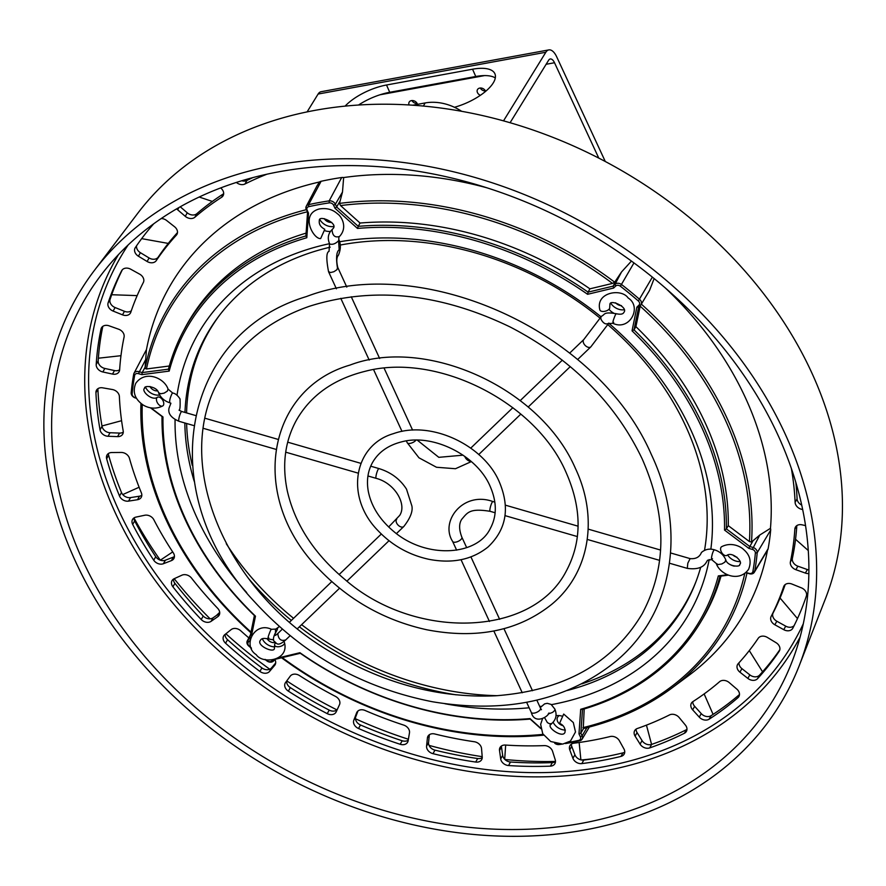 <?xml version="1.0" encoding="UTF-8"?>
<svg xmlns="http://www.w3.org/2000/svg" width="886" height="886" viewBox="0 0 886 886"><rect width="100%" height="100%" fill="white"/><g stroke="black" fill="none" stroke-linecap="round" stroke-linejoin="round"><path stroke-width="1.33" d="M503.514 120.873L545.842 52.252A15.97 7.398 -100.4 0 1 548.844 49.904L321.109 91.712A15.97 7.398 79.6 0 0 318.107 94.049L307.088 111.924M548.844 49.904A15.97 7.398 -100.4 0 1 556.674 56.793L605.282 161.496M598.77 158.096L554.514 62.74A8.705 4.031 79.6 0 0 550.239 58.985A8.705 4.031 79.6 0 0 548.6 60.27L510.081 122.733M417.151 103.463A4.64 3.599 29.3 0 1 411.957 100.55M485.473 90.926A4.64 3.599 29.3 0 1 480.278 88.013M454.44 107.284A37.733 15.272 -23.8 0 0 494.897 73.759A37.733 15.272 -23.8 0 0 472.548 69.208L386.517 85.001A37.733 15.272 -23.8 0 0 345.075 106.143M461.661 111.315A43.547 33.701 -150.7 0 0 425.136 102.953L412.776 105.224M358.498 105.046A37.733 15.272 156.2 0 1 389.729 92.288L475.76 76.495A37.733 15.272 156.2 0 1 495.307 77.924M417.505 104.349A4.64 3.599 -150.7 0 0 413.596 100.716A4.64 3.599 -150.7 0 0 409.155 102.145A4.64 3.599 -150.7 0 0 409.088 104.991M485.661 91.324A4.64 3.599 -150.7 0 0 481.641 88.113A4.64 3.599 -150.7 0 0 477.476 89.597A4.64 3.599 -150.7 0 0 480.389 95.311M497.256 695.687A274.328 212.286 29.3 0 1 301.617 624.663M293.565 618.306A274.328 212.286 29.3 0 1 226.273 543.716M192.262 465.394A274.328 212.286 29.3 0 1 186.614 423.497M186.581 412.909A274.328 212.286 29.3 0 1 219.728 314.984M695.831 582.002A274.328 212.286 29.3 0 1 581.814 683.87M486.735 187.754A330.544 255.788 -150.7 0 0 343.646 177.554A5.792 4.485 -150.7 0 0 341.697 177.51A330.921 256.076 -150.7 0 0 321.109 181.287A5.792 4.485 -150.7 0 0 319.481 181.984A330.544 255.788 -150.7 0 0 146.445 349.693A5.792 4.485 -150.7 0 0 146.146 350.158L134.007 373.272A5.072 3.921 -150.7 0 0 133.708 374.169A330.201 255.522 -150.7 0 0 131.183 392.764A5.072 3.921 -150.7 0 0 135.447 397.991L136.577 398.312M767.497 550.184A5.792 4.485 -150.7 0 0 767.697 549.885A5.792 4.485 -150.7 0 0 768.14 548.689A330.921 256.076 -150.7 0 0 770.676 530.072A5.792 4.485 -150.7 0 0 770.466 528.322A330.544 255.788 -150.7 0 0 665.176 287.828M746.987 573.054A321.43 248.733 29.3 0 1 671.51 688.311L688.422 675.752A330.544 255.788 -150.7 0 0 767.486 550.239M250.882 632.748A321.43 248.733 29.3 0 1 140.952 403.285M250.206 639.138L249.741 638.319L247.858 640.146A5.072 3.921 -150.7 0 0 247.272 640.932A5.072 3.921 -150.7 0 0 248.733 645.994A330.201 255.522 -150.7 0 0 251.458 648.353M249.741 638.319L254.404 615.548L255.467 616.18A295.337 228.544 29.3 0 1 162.98 416.941L150.985 407.914M251.524 635.45L255.467 616.18M251.225 647.81A328.717 254.382 29.3 0 1 249.154 646.027A3.599 2.78 29.3 0 1 248.534 641.885L250.018 640.445M272.932 659.893L271.792 660.989A3.599 2.78 29.3 0 1 267.107 660.779A328.717 254.382 29.3 0 1 265.523 659.538M540.748 728.203L530.016 718.59A295.337 228.544 29.3 0 1 299.911 652.716L278.614 657.833M558.612 744.074A328.717 254.382 29.3 0 1 558.269 744.129A3.599 2.78 29.3 0 1 555.411 743.454M727.506 574.726L718.313 575.911A295.337 228.544 29.3 0 1 580.695 709.287L578.979 733.852L580.385 736.875A3.599 2.78 29.3 0 1 578.735 740.375A328.717 254.382 29.3 0 1 568.203 742.49M136.378 397.969L135.159 397.626A3.599 2.78 29.3 0 1 132.136 393.916A328.717 254.382 29.3 0 1 134.65 375.409A3.599 2.78 29.3 0 1 138.415 373.648L141.904 374.645L169.193 371.101A295.337 228.544 29.3 0 1 306.811 237.736L308.516 213.161L307.121 210.137A3.599 2.78 29.3 0 1 308.771 206.648A328.717 254.382 29.3 0 1 329.238 202.894A3.599 2.78 29.3 0 1 333.623 205.275L335.03 208.299L357.49 228.433A295.337 228.544 29.3 0 1 587.584 294.296L613.621 288.05L615.715 286.023A3.599 2.78 29.3 0 1 620.388 286.233A328.717 254.382 29.3 0 1 638.352 300.996A3.599 2.78 29.3 0 1 638.972 305.138L636.879 307.165L632.039 330.832A295.337 228.544 29.3 0 1 724.527 530.072L748.858 548.39L752.347 549.398A3.599 2.78 29.3 0 1 755.37 553.097A328.717 254.382 29.3 0 1 752.856 571.614A3.599 2.78 29.3 0 1 749.091 573.375L746.056 572.5M551.435 704.636A282.612 218.698 -150.7 0 0 709.188 559.52M710.849 549.209A282.612 218.698 -150.7 0 0 608.881 323.312M600.985 316.756A282.612 218.698 -150.7 0 0 339.659 241.756M329.57 243.683A282.612 218.698 -150.7 0 0 177.034 395.134M175.074 419.698A282.612 218.698 -150.7 0 0 246.685 592.557M444.938 703.739A282.612 218.698 -150.7 0 0 529.152 707.77M539.762 706.519A282.612 218.698 -150.7 0 0 541.324 706.297M324.509 230.559A11.607 8.982 -150.7 0 0 330.4 231.412M608.992 309.269A11.607 8.982 -150.7 0 0 611.052 311.363A11.607 8.982 -150.7 0 0 613.511 313.002M723.419 554.581A11.607 8.982 -150.7 0 0 723.519 555.887M728.602 563.629A11.607 8.982 -150.7 0 0 734.284 566.143M562.366 716.242A11.607 8.982 -150.7 0 0 556.186 715.733A11.607 8.982 -150.7 0 0 556.009 715.766M161.152 398.235A11.607 8.982 -150.7 0 0 161.717 397.781M254.404 615.548A296.81 229.684 -150.7 0 1 162.016 416.52L162.98 416.941M251.015 632.095A319.602 247.327 29.3 0 1 142.258 404.282M162.016 416.52L150.465 407.815M141.904 374.645L142.181 372.585L139.013 371.677A5.072 3.921 -150.7 0 0 134.007 373.272M146.445 349.693L145.027 368.41A321.43 248.733 29.3 0 1 306.334 209.694M316.978 185.905L319.481 181.984M335.03 208.299L336.636 206.97L335.362 204.234A5.072 3.921 -150.7 0 0 329.171 200.878A330.201 255.522 -150.7 0 0 308.616 204.644A5.072 3.921 -150.7 0 0 306.235 206.36A5.072 3.921 -150.7 0 0 306.279 209.572L308.516 213.161M343.646 177.554L342.483 192.085L339.482 203.415A321.43 248.733 29.3 0 1 614.696 282.191L621.518 271.969L631.452 261.071M636.879 307.165L638.662 307.099L640.545 305.26A5.072 3.921 -150.7 0 0 641.054 304.629A5.072 3.921 -150.7 0 0 639.67 299.413A330.201 255.522 -150.7 0 0 621.64 284.594A5.072 3.921 -150.7 0 0 615.028 284.295L613.145 286.123L615.991 280.729M654.156 278.558L649.527 290.453L641.054 304.629M641.353 304.131A321.43 248.733 29.3 0 1 751.505 542.033L759.778 535.033L770.466 528.322M745.934 572.622L749.39 573.74A5.072 3.921 -150.7 0 0 754.307 572.29A5.072 3.921 -150.7 0 0 754.695 571.248A330.201 255.522 -150.7 0 0 757.22 552.654A5.072 3.921 -150.7 0 0 752.956 547.426L749.8 546.529L752.812 541.136M671.51 688.311A321.43 248.733 29.3 0 1 583.254 728.558L584.206 708.966M565.478 743.553A330.201 255.522 -150.7 0 0 579.787 740.762A5.072 3.921 -150.7 0 0 582.08 739.201A5.072 3.921 -150.7 0 0 582.124 735.834L580.851 733.11L583.597 728.48M554.725 743.243A5.072 3.921 -150.7 0 0 559.232 744.539A330.201 255.522 -150.7 0 0 561.646 744.174M543.616 735.158A321.43 248.733 29.3 0 1 281.549 657.777M264.936 659.394A330.201 255.522 -150.7 0 0 266.764 660.823A5.072 3.921 -150.7 0 0 273.375 661.122L275.169 659.372M299.911 652.716L300.31 653.281L275.867 659.14M300.31 653.281A296.81 229.684 -150.7 0 0 530.171 719.078L530.016 718.59M540.825 728.624L530.171 719.078M578.979 733.852L580.851 733.11L582.501 709.464L580.695 709.287M582.501 709.464A296.81 229.684 -150.7 0 0 700.627 622.138A296.81 229.684 -150.7 0 0 719.964 576.232L718.313 575.911M746.233 572.832L745.591 572.91M728.536 575.125L719.964 576.232M748.858 548.39L749.8 546.529L726.387 528.898L724.527 530.072M640.102 306.113A319.602 247.327 29.3 0 1 749.401 541.567L728.292 525.664L726.387 528.898A296.81 229.684 -150.7 0 0 633.999 329.869L635.904 326.646L640.312 305.493M632.039 330.832L633.999 329.869L638.662 307.099M613.621 288.05L613.145 286.123L588.094 292.136L587.584 294.296M340.567 205.574A319.602 247.327 29.3 0 1 612.492 283.42L589.899 288.836L588.094 292.136A296.81 229.684 -150.7 0 0 358.243 226.34L360.059 223.039L340.567 205.574L339.482 203.415M357.49 228.433L358.243 226.34L336.636 206.97L339.715 201.643M306.811 237.736L305.903 235.942L307.553 212.308M305.903 235.942A296.81 229.684 -150.7 0 0 182.981 331.829A296.81 229.684 -150.7 0 0 168.44 369.174L169.193 371.101M145.116 367.169L142.181 372.585L168.44 369.174M169.315 366.007L146.467 368.964L145.027 368.41M146.467 368.964A319.602 247.327 29.3 0 1 307.309 211.798M306.102 233.118A296.91 229.762 -150.7 0 0 184.698 328.573L182.981 331.829M614.696 282.191L612.492 283.42M589.899 288.836A296.91 229.762 -150.7 0 0 360.059 223.039M751.505 542.033L749.401 541.567M728.292 525.664A296.91 229.762 -150.7 0 0 635.904 326.646M744.772 573.552A319.602 247.327 29.3 0 1 582.91 727.65M700.627 622.138L702.509 618.982A296.91 229.762 -150.7 0 0 721.027 576.099M543.096 734.372A319.602 247.327 29.3 0 1 282.235 657.611M456.19 694.845A274.704 212.585 29.3 0 1 299.39 626.79M291.361 620.422A274.704 212.585 29.3 0 1 248.401 578.314M194.2 481.253A274.704 212.585 29.3 0 1 184.831 422.976M184.964 412.444A274.704 212.585 29.3 0 1 218.886 316.092A274.704 212.585 29.3 0 1 330.179 247.183M340.279 245.045A274.704 212.585 29.3 0 1 599.844 317.952M607.63 324.486A274.704 212.585 29.3 0 1 704.492 550.483M700.671 567.35A274.704 212.585 29.3 0 1 695.333 583.298A274.704 212.585 29.3 0 1 567.273 690.482M333.634 226.539A11.607 8.982 29.3 0 1 319.957 219.739M324.232 218.62A6.534 5.05 -150.7 0 0 331.696 222.375M624.109 309.79A11.607 8.982 29.3 0 1 613.754 306.556A11.607 8.982 29.3 0 1 610.997 303.499M615.637 302.802A6.534 5.05 -150.7 0 0 621.474 305.637M739.965 561.591A11.607 8.982 29.3 0 1 727.694 555.001M732.966 555.046A6.534 5.05 -150.7 0 0 736.953 557.194M565.379 730.097A11.607 8.982 29.3 0 1 553.141 722.212M559.287 715.6A6.534 5.05 -150.7 0 0 557.604 717.228A6.534 5.05 -150.7 0 0 557.604 721.47A6.534 5.05 -150.7 0 0 562.975 725.667M274.793 646.88A11.607 8.982 29.3 0 1 262.322 638.74M267.074 638.607A6.534 5.05 -150.7 0 0 275.214 642.516M159.679 395.056A11.607 8.982 29.3 0 1 145.592 387.282M150.033 386.484A6.534 5.05 -150.7 0 0 150.044 386.529A6.534 5.05 -150.7 0 0 157.553 390.903M803.325 623.7A387.725 300.033 29.3 0 1 604.473 766.634A387.725 300.033 29.3 0 1 189.327 615.493A387.725 300.033 29.3 0 1 128.105 245.012M581.825 763.599A380.282 294.274 -150.7 0 0 620.964 756.411A7.254 5.615 -150.7 0 0 624.176 754.097A7.254 5.615 -150.7 0 0 623.932 748.925L619.392 740.762A7.254 5.615 -150.7 0 0 610.177 736.532A355.607 275.181 29.3 0 1 573.907 743.188A7.254 5.615 -150.7 0 0 569.964 745.635A7.254 5.615 -150.7 0 0 569.764 749.877L572.921 758.294A7.254 5.615 -150.7 0 0 581.825 763.599L583.796 760.066A7.254 5.615 29.3 0 1 574.903 754.761L571.747 746.344A7.254 5.615 29.3 0 1 571.37 744.107M508.531 765.537A380.282 294.274 -150.7 0 0 550.361 766.146A7.254 5.615 -150.7 0 0 554.913 763.654A7.254 5.615 -150.7 0 0 555.223 759.734L552.554 751.273A7.254 5.615 -150.7 0 0 544.148 745.613A355.607 275.181 29.3 0 1 505.385 745.048A7.254 5.615 -150.7 0 0 500.036 747.529A7.254 5.615 -150.7 0 0 499.516 750.508L500.701 758.937A7.254 5.615 -150.7 0 0 508.531 765.537L510.502 762.015A7.254 5.615 29.3 0 1 502.683 755.404L501.498 746.976A7.254 5.615 29.3 0 1 501.454 746.001M432.988 753.676A380.282 294.274 -150.7 0 0 475.693 762.049A7.254 5.615 -150.7 0 0 481.674 759.634A7.254 5.615 -150.7 0 0 482.228 756.976L481.541 748.592A7.254 5.615 -150.7 0 0 474.309 741.737A355.607 275.181 29.3 0 1 434.749 733.973A7.254 5.615 -150.7 0 0 427.96 736.233A7.254 5.615 -150.7 0 0 427.417 737.972L426.576 746.056A7.254 5.615 -150.7 0 0 432.988 753.676L434.971 750.143A7.254 5.615 29.3 0 1 428.558 742.523L429.367 734.715M358.52 728.502A380.282 294.274 -150.7 0 0 400.206 744.284A7.254 5.615 -150.7 0 0 407.626 742.213A7.254 5.615 -150.7 0 0 408.136 740.774L409.476 732.833A7.254 5.615 -150.7 0 0 403.728 725.102A355.607 275.181 29.3 0 1 365.098 710.472A7.254 5.615 -150.7 0 0 356.892 712.255A7.254 5.615 -150.7 0 0 356.615 712.831L353.802 720.207A7.254 5.615 -150.7 0 0 358.52 728.502L360.491 724.981A7.254 5.615 29.3 0 1 355.784 716.685L357.955 710.993M288.36 691.146A380.282 294.274 -150.7 0 0 327.222 713.64A7.254 5.615 -150.7 0 0 336.038 712.145A7.254 5.615 -150.7 0 0 336.193 711.846L339.493 704.691A7.254 5.615 -150.7 0 0 335.484 696.407A355.607 275.181 29.3 0 1 299.479 675.564A7.254 5.615 -150.7 0 0 290.22 676.184L285.547 682.53A7.254 5.615 -150.7 0 0 285.248 682.984A7.254 5.615 -150.7 0 0 288.36 691.146L290.331 687.614A7.254 5.615 29.3 0 1 286.721 680.935M248.855 637.92A355.607 275.181 29.3 0 1 240.748 630.777A7.254 5.615 -150.7 0 0 231.124 629.625L224.789 634.664A7.254 5.615 -150.7 0 0 223.671 635.971A7.254 5.615 -150.7 0 0 225.576 643.225A380.282 294.274 -150.7 0 0 259.919 671.444A7.254 5.615 -150.7 0 0 269.543 671.444L274.649 665.397A7.254 5.615 -150.7 0 0 275.125 664.71A7.254 5.615 -150.7 0 0 274.926 659.605M172.925 586.831A380.282 294.274 -150.7 0 0 201.244 619.547A7.254 5.615 -150.7 0 0 211.089 621.341L217.801 616.667A7.254 5.615 -150.7 0 0 219.163 615.172A7.254 5.615 -150.7 0 0 217.723 608.383A355.607 275.181 29.3 0 1 191.487 578.06A7.254 5.615 -150.7 0 0 181.907 575.191L174.188 578.713A7.254 5.615 -150.7 0 0 172.017 580.662A7.254 5.615 -150.7 0 0 172.925 586.831L174.896 583.298A7.254 5.615 29.3 0 1 173.434 579.134M132.69 524.434A380.282 294.274 -150.7 0 0 153.743 560.218A7.254 5.615 -150.7 0 0 163.401 563.729L171.408 560.616A7.254 5.615 -150.7 0 0 173.877 558.545A7.254 5.615 -150.7 0 0 173.335 552.886A355.607 275.181 29.3 0 1 153.832 519.728A7.254 5.615 -150.7 0 0 144.717 515.253L135.968 517.103A7.254 5.615 -150.7 0 0 132.557 519.451A7.254 5.615 -150.7 0 0 132.69 524.434L134.672 520.902A7.254 5.615 29.3 0 1 133.974 517.933M106.652 458.76A380.282 294.274 -150.7 0 0 119.521 496.049A7.254 5.615 -150.7 0 0 128.559 501.122L137.507 499.715A7.254 5.615 -150.7 0 0 141.251 497.301A7.254 5.615 -150.7 0 0 141.372 492.871A355.607 275.181 29.3 0 1 129.445 458.317A7.254 5.615 -150.7 0 0 121.194 452.447L111.78 452.536A7.254 5.615 -150.7 0 0 107.007 455.039A7.254 5.615 -150.7 0 0 106.652 458.76L108.635 455.238A7.254 5.615 29.3 0 1 108.424 453.51M95.932 392.686A380.282 294.274 -150.7 0 0 100.052 429.843A7.254 5.615 -150.7 0 0 108.07 436.266L117.583 436.621A7.254 5.615 -150.7 0 0 122.711 434.129A7.254 5.615 -150.7 0 0 123.198 430.95A355.607 275.181 29.3 0 1 119.377 396.529A7.254 5.615 -150.7 0 0 112.356 389.519L102.698 387.835A7.254 5.615 -150.7 0 0 96.496 390.217A7.254 5.615 -150.7 0 0 95.932 392.686L97.903 389.153A7.254 5.615 29.3 0 1 97.914 388.688M101.004 329.083A380.282 294.274 -150.7 0 0 96.197 364.489A7.254 5.615 -150.7 0 0 102.854 371.976L112.511 374.08A7.254 5.615 -150.7 0 0 119.067 371.777A7.254 5.615 -150.7 0 0 119.632 369.85A355.607 275.181 29.3 0 1 124.084 337.045A7.254 5.615 -150.7 0 0 118.591 329.193L109.111 325.826A7.254 5.615 -150.7 0 0 101.469 327.831A7.254 5.615 -150.7 0 0 101.004 329.083L102.289 326.779M121.637 270.739A380.282 294.274 -150.7 0 0 108.114 302.857A7.254 5.615 -150.7 0 0 113.12 311.075L122.489 314.84A7.254 5.615 -150.7 0 0 130.486 312.98A7.254 5.615 -150.7 0 0 130.818 312.226A355.607 275.181 29.3 0 1 143.344 282.479A7.254 5.615 -150.7 0 0 139.634 274.139L130.74 269.222A7.254 5.615 -150.7 0 0 121.714 270.607A7.254 5.615 -150.7 0 0 121.637 270.739L121.792 270.474M153.721 223.793A380.282 294.274 -150.7 0 0 135.303 247.626A7.254 5.615 -150.7 0 0 135.115 247.925A7.254 5.615 -150.7 0 0 138.426 256.22L147.109 261.481A7.254 5.615 -150.7 0 0 156.268 260.595A355.607 275.181 29.3 0 1 176.325 235.2A7.254 5.615 -150.7 0 0 176.923 234.38A7.254 5.615 -150.7 0 0 174.553 226.738L166.634 220.503A7.254 5.615 -150.7 0 0 161.23 218.543M176.691 208.841A7.254 5.615 -150.7 0 0 177.665 209.805L185.285 216.339A7.254 5.615 -150.7 0 0 194.876 217.225A355.607 275.181 29.3 0 1 221.589 197.301A7.254 5.615 -150.7 0 0 223.106 195.695A7.254 5.615 -150.7 0 0 221.821 189.072L220.758 187.898M236.385 182.438A7.254 5.615 -150.7 0 0 244.957 184A355.607 275.181 29.3 0 1 266.852 174.232M791.364 468.406A355.607 275.181 29.3 0 1 795.107 502.384A7.254 5.615 -150.7 0 0 802.129 509.395L802.683 509.494M805.562 525.608L801.985 524.822A7.254 5.615 -150.7 0 0 795.418 527.137A7.254 5.615 -150.7 0 0 794.853 529.064A355.607 275.181 29.3 0 1 790.401 561.868A7.254 5.615 -150.7 0 0 795.894 569.709L805.374 573.076A7.254 5.615 -150.7 0 0 808.885 573.541M792.848 628.163A380.282 294.274 -150.7 0 0 806.371 596.057A7.254 5.615 -150.7 0 0 801.365 587.839L791.995 584.073A7.254 5.615 -150.7 0 0 783.999 585.934A7.254 5.615 -150.7 0 0 783.667 586.687A355.607 275.181 29.3 0 1 771.141 616.434A7.254 5.615 -150.7 0 0 774.851 624.774L783.756 629.68A7.254 5.615 -150.7 0 0 792.771 628.307A7.254 5.615 -150.7 0 0 792.848 628.163M757.541 678.687A380.282 294.274 -150.7 0 0 779.182 651.288A7.254 5.615 -150.7 0 0 779.37 650.977A7.254 5.615 -150.7 0 0 776.058 642.693L767.376 637.433A7.254 5.615 -150.7 0 0 758.217 638.308A355.607 275.181 29.3 0 1 738.16 663.703A7.254 5.615 -150.7 0 0 737.562 664.533A7.254 5.615 -150.7 0 0 739.932 672.175L747.85 678.41A7.254 5.615 -150.7 0 0 757.541 678.687L759.523 675.165A7.254 5.615 29.3 0 1 749.833 674.877L741.914 668.642A7.254 5.615 29.3 0 1 738.99 662.794M709.11 719.199A380.282 294.274 -150.7 0 0 737.938 697.692A7.254 5.615 -150.7 0 0 738.913 696.507A7.254 5.615 -150.7 0 0 736.82 689.098L729.2 682.574A7.254 5.615 -150.7 0 0 719.609 681.688A355.607 275.181 29.3 0 1 692.896 701.612A7.254 5.615 -150.7 0 0 691.379 703.207A7.254 5.615 -150.7 0 0 692.664 709.841L699.264 717.128A7.254 5.615 -150.7 0 0 709.11 719.199L711.093 715.678A7.254 5.615 29.3 0 1 701.236 713.607L694.646 706.308A7.254 5.615 29.3 0 1 692.797 701.679M649.671 747.917A380.282 294.274 -150.7 0 0 684.413 733.254A7.254 5.615 -150.7 0 0 686.406 731.382A7.254 5.615 -150.7 0 0 685.365 725.036L679.152 717.527A7.254 5.615 -150.7 0 0 669.528 714.913A355.607 275.181 29.3 0 1 637.344 728.502A7.254 5.615 -150.7 0 0 634.686 730.64A7.254 5.615 -150.7 0 0 635.107 736.122L640.091 744.151A7.254 5.615 -150.7 0 0 649.671 747.917L651.653 744.395A7.254 5.615 29.3 0 1 642.062 740.618L637.078 732.589A7.254 5.615 29.3 0 1 636.104 729.123M800.124 637.012A390.881 302.48 29.3 0 1 604.773 770.82A390.881 302.48 29.3 0 1 191.154 623.722A390.881 302.48 29.3 0 1 118.414 254.681M581.493 823.349A398.246 308.184 -150.7 0 0 791.741 662.518A398.246 308.184 -150.7 0 0 581.006 228.776A398.246 308.184 -150.7 0 0 101.015 275.147A398.246 308.184 -150.7 0 0 148.737 661.034A398.246 308.184 -150.7 0 0 581.493 823.349M584.583 830.027A406.408 314.497 29.3 0 1 142.978 664.378A406.408 314.497 29.3 0 1 94.27 270.584A406.408 314.497 29.3 0 1 584.095 223.261A406.408 314.497 29.3 0 1 799.139 665.907A406.408 314.497 29.3 0 1 584.583 830.027M799.139 665.907L825.364 598.914A396.452 306.789 -150.7 0 0 615.582 167.122A396.452 306.789 -150.7 0 0 137.751 213.282L94.27 270.584M160.3 560.162A392.099 303.422 29.3 0 1 133.996 517.911M210.104 618.805A392.099 303.422 29.3 0 1 174.21 578.702M269.743 669.218A392.099 303.422 29.3 0 1 225.886 633.789M336.935 709.896A392.099 303.422 29.3 0 1 286.754 680.891M408.391 739.245A392.099 303.422 29.3 0 1 355.496 718.779M482.194 756.666A392.099 303.422 29.3 0 1 429.057 745.392M555.489 761.428A392.099 303.422 29.3 0 1 504.909 759.49M595.503 758.405A392.099 303.422 29.3 0 1 581.327 759.966M160.344 560.173L172.704 551.923M216.428 615.471L219.695 612.337M504.688 759.269L505.673 745.06M580.884 759.856L579.145 742.49M651.575 744.417L646.448 725.147M808.287 550.549L795.55 539.286M797.489 618.594L780.045 598.006M762.558 671.798L749.279 650.601M713.086 714.382L704.137 693.937M686.971 729.388A7.254 5.615 29.3 0 1 686.395 729.721A380.282 294.274 29.3 0 1 651.653 744.395M739.467 694.546A380.282 294.274 29.3 0 1 711.093 715.678M779.846 649.693A380.282 294.274 29.3 0 1 759.523 675.165M794.133 625.616A7.254 5.615 29.3 0 1 785.727 626.158L776.834 621.241A7.254 5.615 29.3 0 1 773.124 612.913A355.607 275.181 -150.7 0 0 785.162 584.594M808.907 569.953A7.254 5.615 29.3 0 1 807.356 569.554L797.865 566.187A7.254 5.615 29.3 0 1 792.383 558.335A355.607 275.181 -150.7 0 0 796.824 525.608M801.741 505.098A7.254 5.615 29.3 0 1 797.079 498.862A355.607 275.181 -150.7 0 0 795.805 482.25M199.206 197.035L212.352 201.432M141.671 238.633L168.262 243.417M111.691 294.728L137.164 295.614M98.368 358.21L120.972 355.696M101.968 425.967L121.581 420.695M122.777 494.565L139.113 487.245M174.442 556.541A7.254 5.615 29.3 0 1 173.39 557.095L165.383 560.207A7.254 5.615 29.3 0 1 155.726 556.696A380.282 294.274 29.3 0 1 134.672 520.902M141.815 495.296A7.254 5.615 29.3 0 1 139.49 496.193L130.53 497.6A7.254 5.615 29.3 0 1 121.493 492.527A380.282 294.274 29.3 0 1 108.635 455.238M123.276 432.124A7.254 5.615 29.3 0 1 119.566 433.088L110.052 432.733A7.254 5.615 29.3 0 1 102.034 426.31A380.282 294.274 29.3 0 1 97.903 389.153M119.632 369.772A7.254 5.615 29.3 0 1 114.482 370.558L104.825 368.443A7.254 5.615 29.3 0 1 98.169 360.967A380.282 294.274 29.3 0 1 102.809 326.358M131.305 310.787A7.254 5.615 29.3 0 1 124.472 311.318L115.091 307.542A7.254 5.615 29.3 0 1 110.097 299.324A380.282 294.274 29.3 0 1 122.334 269.765M177.477 232.586A355.607 275.181 -150.7 0 0 158.251 257.073A7.254 5.615 29.3 0 1 149.092 257.959L140.398 252.687A7.254 5.615 29.3 0 1 136.61 245.688M223.671 193.702A7.254 5.615 29.3 0 1 223.571 193.768A355.607 275.181 -150.7 0 0 196.858 213.692A7.254 5.615 29.3 0 1 187.256 212.806L180.246 206.803M252.72 177.665A355.607 275.181 -150.7 0 0 246.928 180.467A7.254 5.615 29.3 0 1 241.778 180.766M219.728 613.167L213.072 617.819A7.254 5.615 29.3 0 1 203.215 616.025A380.282 294.274 29.3 0 1 174.896 583.298M275.668 663.005L271.515 667.922A7.254 5.615 29.3 0 1 261.902 667.922A380.282 294.274 29.3 0 1 227.558 639.692A7.254 5.615 29.3 0 1 225.088 634.431M337.189 709.675A7.254 5.615 29.3 0 1 329.204 710.118A380.282 294.274 29.3 0 1 290.331 687.614M408.236 740.187A7.254 5.615 29.3 0 1 402.189 740.762A380.282 294.274 29.3 0 1 360.491 724.981M482.239 757.63A7.254 5.615 29.3 0 1 477.665 758.527A380.282 294.274 29.3 0 1 434.971 750.143M555.478 761.65A7.254 5.615 29.3 0 1 552.343 762.625A380.282 294.274 29.3 0 1 510.502 762.015M624.741 752.103A7.254 5.615 29.3 0 1 622.947 752.878A380.282 294.274 29.3 0 1 583.796 760.066M613.699 322.415C612.27 323.412 612.868 320.81 615.504 314.641L616.279 313.733C620.51 314.652 623.035 314.209 623.855 312.415C628.672 307.165 609.391 298.637 609.922 304.596L609.712 307.376A5.083 2.58 -14.7 0 1 609.502 308.605A5.083 2.58 -14.7 0 1 604.33 311.385A5.083 2.58 -14.7 0 1 599.888 309.956C595.115 292.247 621.463 287.939 628.13 297.962C642.372 306.888 629.713 331.397 612.913 323.312L608.505 323.6L590.873 346.825A5.083 3.134 46.2 0 0 590.873 346.825A5.083 3.134 46.2 0 0 590.94 346.758M608.903 323.102C606.168 324.874 603.599 323.711 601.173 319.613A5.083 3.134 46.2 0 1 601.151 316.69A5.083 3.134 46.2 0 1 601.494 316.236A5.083 3.134 46.2 0 0 601.494 316.236C605.282 314.619 602.857 311.518 616.279 313.733L616.279 313.733M337.754 267.428L336.857 269.765L333.889 271.714L330.633 272.534L328.529 271.659M346.803 287.097L337.787 267.494C336.315 261.348 336.525 257.261 338.43 255.223C340.877 249.354 340.999 244.071 338.762 239.386L338.906 237.083C348.176 228.101 341.852 216.572 337.455 213.803C332.671 209.406 326.624 207.8 319.303 208.963C299.59 214.168 313.456 239.441 320.666 238.567L324.797 229.286L320.666 238.567M337.588 268.768C335.86 258.114 336.392 251.779 339.161 249.774L338.596 240.715C335.617 243.705 332.726 244.824 329.913 244.06A5.083 2.204 -24.7 0 1 329.548 243.639L329.548 243.639C327.2 237.969 328.197 233.14 332.549 229.164L333.258 228.322C338.075 223.073 318.794 214.545 319.325 220.503C318.75 224.136 320.577 227.071 324.797 229.286M670.591 552.964L690.116 558.612L687.835 563.164L687.281 568.369C706.397 571.049 706.452 559.299 708.003 560.229L711.657 559.587L716.298 563.518C719.809 574.482 738.979 583.032 748.626 569.244C751.638 561.602 750.021 555.068 743.775 549.652C740.751 546.54 731.315 541.645 721.581 546.74A5.083 2.957 58.3 0 0 721.736 552.609A5.083 2.957 58.3 0 0 726.919 555.378C732.257 551.192 743.542 561.957 739.744 564.316C740.718 567.716 727.262 566.254 725.8 559.908L725.8 559.908C723.696 554.902 719.908 551.535 714.459 549.818A5.083 0.93 106.1 0 0 713.607 550.693A5.083 0.93 106.1 0 0 712.333 553.85C711.104 558.667 711.159 560.284 712.488 558.701M687.314 568.38L669.506 563.23M548.157 713.994L552.222 712.543A5.083 2.204 155.3 0 0 554.636 710.317A5.083 2.204 155.3 0 0 554.813 708.999A5.083 2.204 155.3 0 0 554.813 708.988A5.083 2.204 155.3 0 0 554.769 708.922M542.431 719.011L540.648 724.316L542.73 733.741L550.693 741.516L562.688 744.096L570.484 741.05L575.501 731.958L573.308 722.544L563.695 714.061L559.564 723.341C563.518 725.08 565.346 728.004 565.035 732.124C563.064 738.968 545.732 726.963 551.092 724.316L551.823 723.463C556.164 719.487 557.161 714.67 554.813 708.999M158.561 392.719L160.72 393.761L164.165 393.118L167.332 391.125L168.052 389.12L172.726 393.052A5.083 0.93 -73.9 0 1 172.737 393.063A5.083 0.93 -73.9 0 0 171.873 393.938C170.057 397.958 169.37 400.893 169.802 402.753A5.083 0.93 -73.9 0 0 169.891 402.809A5.083 0.93 -73.9 0 1 169.902 402.82C164.442 401.092 160.665 397.725 158.55 392.719L158.55 392.719C157.099 386.374 143.632 384.923 144.606 388.312C140.819 390.737 152.027 401.358 157.442 397.26A5.083 2.957 -121.7 0 1 162.625 400.018A5.083 2.957 -121.7 0 1 162.78 405.899A5.083 2.957 -121.7 0 1 158.04 403.783A5.083 2.957 -121.7 0 1 156.8 397.936A5.083 2.957 -121.7 0 1 157.442 397.26M282.28 629.149L277.816 633.556C278.414 639.249 281.006 641.375 285.591 639.936M285.237 640.39L290.11 635.716M277.816 633.556C271.149 639.338 277.351 630.19 277.307 629.381C277.96 627.631 277.351 627.687 275.457 629.536L275.535 632.637M283.741 641.741A5.083 2.58 165.3 0 1 284.472 642.671A5.083 2.58 165.3 0 1 280.209 646.459A5.083 2.58 165.3 0 1 274.649 645.252A5.083 2.58 165.3 0 1 274.859 644.022A5.083 2.58 165.3 0 1 275.79 642.97M545.842 52.252L318.107 94.049M423.386 106.076L425.136 102.953M554.514 62.74L546.119 64.279M484.487 75.598L380.016 94.78M475.76 76.495L472.548 69.208M386.517 85.001L389.729 92.288M250.328 635.45L247.858 640.146L248.534 641.885M145.836 359.284L138.415 373.648M308.771 206.648L308.616 204.644L321.109 181.287M341.697 177.51L329.171 200.878L329.238 202.894M342.472 192.085L335.362 204.234L333.623 205.275M615.715 286.023L615.028 284.295L621.529 271.969M620.388 286.233L633.966 262.898M638.352 300.996L652.384 277.119M752.347 549.398L759.778 535.033M755.37 553.097L757.22 552.654L770.676 530.072M752.856 571.614L754.695 571.248L768.14 548.689M580.385 736.875L582.124 735.834L586.909 727.661M271.792 660.989L273.375 661.122M558.269 744.129L559.232 744.539M578.735 740.375L579.787 740.762M640.545 305.26L638.972 305.138M307.121 210.137L306.279 209.572M134.65 375.409L133.708 374.169M132.136 393.916L131.183 392.764M686.395 729.721L684.413 733.254M640.091 744.151L642.062 740.618M637.078 732.589L635.107 736.122M739.411 695.056L737.938 697.692M699.264 717.128L701.236 713.607M694.646 706.308L692.664 709.841M779.536 650.667L779.182 651.288M747.85 678.41L749.833 674.877M741.914 668.642L739.932 672.175M783.756 629.68L785.727 626.158M776.834 621.241L774.851 624.774M773.124 612.913L771.141 616.434M784.464 585.258L783.667 586.687M805.374 573.076L807.356 569.554M797.865 566.187L795.894 569.709M792.383 558.335L790.401 561.868M796.769 525.653L794.853 529.064M802.517 508.708L802.129 509.395M797.079 498.862L795.107 502.384M155.726 556.696L153.743 560.218M171.408 560.616L173.39 557.095M165.383 560.207L163.401 563.729M121.493 492.527L119.521 496.049M137.507 499.715L139.49 496.193M130.53 497.6L128.559 501.122M102.034 426.31L100.052 429.843M117.583 436.621L119.566 433.088M110.052 432.733L108.07 436.266M98.169 360.967L96.197 364.489M112.511 374.08L114.482 370.558M104.825 368.443L102.854 371.976M110.097 299.324L108.114 302.857M122.489 314.84L124.472 311.318M115.091 307.542L113.12 311.075M177.311 233.439L176.325 235.2M158.251 257.073L156.268 260.595M147.109 261.481L149.092 257.959M140.398 252.687L138.426 256.22M223.571 193.768L221.589 197.301M196.858 213.692L194.876 217.225M185.285 216.339L187.256 212.806M178.928 207.546L177.665 209.805M246.928 180.467L244.957 184M203.215 616.025L201.244 619.547M217.801 616.667L219.728 613.234M213.072 617.819L211.089 621.341M227.558 639.692L225.576 643.225M261.902 667.922L259.919 671.444M274.649 665.397L275.468 663.946M271.515 667.922L269.543 671.444M329.204 710.118L327.222 713.64M402.189 740.762L400.206 744.284M353.802 720.207L355.784 716.685M357.246 711.724L356.615 712.831M477.665 758.527L475.693 762.049M426.576 746.056L428.558 742.523M429.156 734.859L427.417 737.972M552.343 762.625L550.361 766.146M500.701 758.937L502.683 755.404M501.498 746.976L499.516 750.508M622.947 752.878L620.964 756.411M572.921 758.294L574.903 754.761M571.747 746.344L569.764 749.877M583.896 339.438A5.083 3.134 -133.8 0 0 583.83 339.504A5.083 3.134 -133.8 0 1 583.83 339.504A5.083 3.134 -133.8 0 0 583.475 339.969A5.083 3.134 46.2 0 0 585.424 345.673A5.083 3.134 46.2 0 0 590.862 346.836L577.639 359.528M470.987 461.285A5.083 3.134 -133.8 0 1 464.807 456.39M471.341 461.595L455.47 468.727L436.477 467.254L418.967 457.796L407.195 442.679A5.083 2.204 -24.7 0 0 411.148 443.144A5.083 2.204 -24.7 0 0 415.988 440.154M338.596 240.715A5.083 2.204 -24.7 0 0 338.773 239.386M339.382 236.518C334.875 237.847 332.438 235.587 332.073 229.729L332.538 229.164M716.298 563.518L718.103 564.537L721.824 563.95L724.848 562.167L725.8 559.919M494.853 502.118L492.926 501.554A5.083 0.93 106.1 0 0 492.073 502.44A5.083 0.93 106.1 0 0 490.213 507.778A5.083 0.93 106.1 0 0 490.102 511.311L495.119 512.761M492.926 501.554C463.19 490.778 439.666 521.3 452.646 541.468A5.083 2.204 -24.7 0 0 456.921 541.833A5.083 2.204 -24.7 0 0 461.695 538.544A5.083 2.204 -24.7 0 0 461.872 537.215C458.948 529.629 458.893 523.659 461.717 519.318C467.575 512.595 469.403 508.01 490.102 511.311M526.627 702.288L531.279 712.399A5.083 2.204 -24.7 0 0 535.565 712.765A5.083 2.204 -24.7 0 0 540.327 709.476A5.083 2.204 -24.7 0 0 540.504 708.147L536.827 700.139M544.657 717.804L547.404 722.622L549.697 723.818L551.812 723.474M169.891 402.809L170.909 403.23L169.093 407.948C167.72 413.374 170.998 417.815 178.95 421.271A5.083 0.93 -73.9 0 1 179.061 417.738A5.083 0.93 -73.9 0 1 180.921 412.4A5.083 0.93 106.1 0 1 181.774 411.514L195.463 415.479M370.725 466.191L378.964 468.583A5.083 0.93 106.1 0 0 378.112 469.458A5.083 0.93 106.1 0 0 376.251 474.807A5.083 0.93 106.1 0 0 376.14 478.34C395.067 483.169 407.095 504.533 399.664 515.442L388.655 526.971M404.149 526.051A5.083 3.134 -133.8 0 1 403.794 526.517A5.083 3.134 -133.8 0 1 398.357 525.354A5.083 3.134 -133.8 0 1 396.407 519.65A5.083 3.134 -133.8 0 1 396.762 519.185M279.367 626.579L275.801 629.082L271.337 629.326L270.662 630.212C268.026 636.48 267.417 639.072 268.846 637.998M273.663 639.88L268.07 638.906C263.84 637.975 261.315 638.418 260.495 640.224C255.689 645.462 274.97 654.001 274.438 648.043L274.649 645.252M306.235 206.36L317.099 185.672M754.307 572.29L767.697 549.885M582.08 739.201L589.367 727.018M247.272 640.932L250.45 634.885M601.505 316.247L583.819 339.515L569.731 353.049M562.333 360.148L520.259 400.561M512.85 407.682L470.732 448.139M570.274 366.605L528.189 407.028M520.824 414.105L478.717 454.551M417.284 440.154L438.803 457.331L463.068 455.171M412.588 430.087L384.125 368.222M379.651 358.487L351.255 296.766M407.195 442.679L406.386 440.907M401.989 431.371L373.582 369.606M369.196 360.07L340.778 298.316M336.392 288.781L328.562 271.747C326.137 259.1 326.292 252.3 329.038 251.358L329.548 243.639M651.42 454.673C597.419 329.825 420.905 252.565 306.412 296.566C179.803 334.454 152.813 494.432 254.935 602.214C303.211 654.743 362.352 687.913 432.346 701.734C506.338 714.038 567.616 700.472 616.169 661.045C673.161 613.566 687.159 530.216 651.42 454.673M642.184 458.926C615.338 402.809 571.315 358.819 510.114 326.967C439.977 293.144 373.172 286.222 309.679 306.191C269.377 320.245 239.685 343.956 220.603 377.347C170.71 459.679 223.228 590.541 333.047 653.37C385.687 684.158 439.888 698.301 495.651 695.787C563.939 690.604 612.78 663.271 642.162 613.777C667.103 567.184 667.114 515.563 642.184 458.926M505.02 515.63L577.384 536.573M587.263 539.43L659.627 560.373M505.363 505.153L578.093 526.195M588.171 529.119L660.602 550.073M690.116 558.623C695.831 559.132 699.608 557.084 701.435 552.476C705.223 549.254 709.564 548.368 714.459 549.818M532.486 690.715L503.957 628.695M499.638 619.314L470.931 556.906M466.667 547.637L461.872 537.215M522.242 692.763L493.834 630.998M489.449 621.463L461.03 559.697M456.644 550.173L452.646 541.468M540.504 708.147L541.446 709.697L540.427 709.298M540.261 707.604L544.591 703.883L547.249 703.318L551.114 704.414L554.802 708.988M531.29 712.399C534.38 724.837 548.08 716.984 548.977 712.964L548.977 712.964M575.391 468.362C540.05 386.75 424.981 336.337 349.937 365.098C267.129 388.91 247.349 496.714 319.248 569.454C349.029 600.387 384.878 620.499 426.797 629.769C477.089 639.426 518.864 630.832 552.111 604.008C589.644 572.755 598.836 517.834 575.391 468.362M566.154 472.603C536.152 402.133 437.042 352.163 365.187 371.3C333.634 379.097 310.764 395.311 296.566 419.942C284.927 441.062 281.848 464.74 287.319 490.999C295.071 524.59 314.452 554.237 345.462 579.931C414.371 639.925 532.054 637.698 566.209 571.171C582.058 541.623 582.047 508.763 566.154 472.603M178.95 421.282L193.613 425.524M203.459 428.37L275.856 449.324M285.702 452.17L358.121 473.124M367.945 475.97L376.14 478.34M205.242 418.314L277.927 439.345M287.695 442.169L360.901 463.356M181.774 411.525L179.038 410.163C180.024 409.985 180.345 406.231 180.035 398.921C177.621 395.289 175.184 393.34 172.726 393.063M168.052 389.12C164.541 378.156 145.382 369.595 135.724 383.383C132.723 391.025 134.34 397.559 140.586 402.986C143.61 406.098 153.034 410.993 162.78 405.899M378.964 468.583C390.87 472.238 400.051 479.093 406.497 489.127L411.89 505.972C412.976 511.377 410.273 518.232 403.794 526.517L396.43 533.593M381.323 534.014L339.105 574.56M331.763 581.615L289.633 622.083M389.009 540.715L346.947 581.127M339.548 588.226L297.486 628.628M285.248 640.379C277.085 647.134 276.742 642.981 274.283 641.364C271.249 639.016 277.185 629.813 276.498 630.633L276.377 631.353M278.182 633.091L277.296 634.044M271.448 629.315C254.636 621.23 241.978 645.739 256.231 654.676C262.887 664.699 289.235 660.391 284.472 642.671M499.361 482.039C484.343 445.935 431.715 419.853 393.473 433.642C353.78 445.038 344.466 497.068 378.4 531.046C392.332 545.532 409.11 554.935 428.735 559.276C452.381 563.85 472.16 559.742 488.064 546.961C506.427 529.529 510.192 507.888 499.361 482.039M490.124 486.281C477.067 455.426 433.165 433.354 401.923 441.782C388.312 445.171 378.499 452.093 372.519 462.547C367.834 470.987 366.416 480.522 368.266 491.176C371.245 506.382 379.85 519.905 394.071 531.755C426.963 559.531 477.554 555.444 490.257 528.577C497.024 516.073 496.98 501.974 490.124 486.281"/></g></svg>

